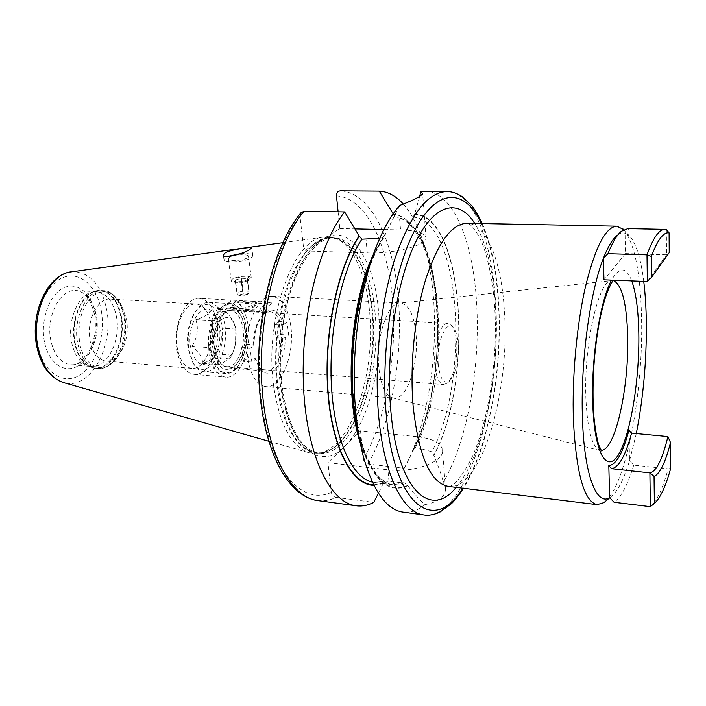 <?xml version="1.0" encoding="UTF-8"?>
<svg xmlns="http://www.w3.org/2000/svg" width="706" height="706" viewBox="0 0 706 706"><rect width="100%" height="100%" fill="white"/><g stroke="black" fill="none" stroke-linecap="round" stroke-linejoin="round"><path stroke-width="0.53" stroke-dasharray="3.53 2.65" d="M105.971 361.093C111.124 361.375 115.749 358.789 119.852 353.344C126.162 343.919 128.43 332.764 126.665 319.889L123.003 308.743C119.72 302.768 115.502 299.556 110.357 299.106C97.728 297.526 86.008 321.009 90.068 340.848C92.733 353.124 98.037 359.875 105.971 361.093L191.829 368.382C203.963 370.023 214.73 345.702 211.385 325.448C209.144 312.379 204.149 305.221 196.392 303.986C184.654 302.415 173.552 326.904 177.188 347.493C179.58 360.228 184.46 367.191 191.829 368.382M199.401 298.373C185.643 296.529 172.546 325.448 176.844 349.779C179.668 364.773 185.387 372.971 194.018 374.365C208.323 376.307 220.952 347.608 217.06 323.754C214.447 308.293 208.561 299.829 199.401 298.373L271.166 302.3L271.369 303.933L230.474 301.691L230.253 300.076M271.166 302.3C267.071 302.486 263.214 305.054 259.596 310.013L218.216 307.622C210.167 319.518 207.123 334.406 209.055 352.268C211.747 367.455 217.28 375.751 225.646 377.136C239.519 379.043 251.839 349.92 248.141 325.766C245.662 310.102 239.978 301.55 231.1 300.085M242.193 308.628C250.595 306.369 255.316 304.233 256.357 302.23L253.392 301.365L247.065 301.021C238.346 300.456 233.536 301.833 232.636 305.16L235.795 308.257L242.193 308.628C247.718 308.231 251.98 307.136 254.981 305.363L256.507 303.377L253.392 301.365M218.216 307.622L218.445 309.254L230.474 301.691M211.173 350.829C205.905 319.8 228.832 290.175 240.658 310.614C243.455 314.876 245.309 320.365 246.226 327.063C247.85 344.034 244.638 357.695 236.589 368.064C224.711 378.089 216.239 372.353 211.173 350.829M265.774 386.623C256.587 385.061 250.533 375.407 247.612 357.66C243.164 328.731 257.496 294.234 272.163 296.344C282.003 298.029 288.233 308.054 290.881 326.419C294.799 354.633 281.12 388.777 265.774 386.623L393.886 398.149C406.894 400.108 418.949 364.005 416.046 334.415C414.078 315.132 408.942 304.657 400.629 302.98L613.214 280.503M259.596 310.013L259.808 311.673L271.369 303.933M278.967 321.512L274.475 324.672L276.108 337.786L280.573 334.556L278.967 321.512L287.104 322.015L288.683 335.103L285.153 337.689C285.939 362.946 269.083 383.526 259.349 367.535L255.757 359.222L251.865 362.072L250.048 348.385L253.966 345.596C254.151 332.102 257.205 321.689 263.109 314.338C271.995 306.386 278.808 309.793 283.547 324.548L281.006 325.087C278.632 316.8 274.943 312.352 269.948 311.734C267.15 311.602 264.459 312.987 261.855 315.891L263.109 314.338M287.104 322.015L283.547 324.548M259.808 311.673L218.445 309.254M236.289 306.104L235.504 308.743C240.861 310.569 246.879 310.022 253.56 307.084L254.363 306.43C258.37 302.662 241.611 302.389 236.289 306.104M247.065 301.021C241.664 301.409 237.445 302.477 234.41 304.215L232.786 306.272L233.465 307.339L235.795 308.257M393.886 398.149L392.818 397.972C385.564 395.589 380.913 385.582 378.857 367.932C375.618 338.536 387.382 302.848 399.543 303.006M643.74 281.385C640.819 257.919 635.965 242.67 629.17 235.636L625.066 233.209L625.463 253.586L603.965 279.823M628.931 430.272L629.523 460.806L636.291 433.572M667.92 436.573L668.167 468.819L633.723 465.148L629.523 460.806C623.786 479.753 617.494 491.826 610.664 497.024L609.649 497.668M633.723 465.148C627.722 484.907 621.174 497.289 614.088 502.284M623.795 229.653C634.791 243.729 640.73 273.796 641.604 319.853C643.069 391.945 626.822 481.324 606.101 500.801M627.872 228.62L629.39 228.806L625.066 233.209C622.463 232.503 619.753 233.298 616.929 235.592L621.43 231.25M625.463 253.586L666.543 254.795L666.349 229.556L629.39 228.806M647.349 281.526L666.543 254.795L669.226 252.633M670.7 468.457L668.167 468.819C662.934 487.89 657.286 500.272 651.232 505.964M373.951 485.34L383.164 483.672L384.179 481.298L385.158 481.183L404.767 482.904L407.786 485.728C414.793 494.544 420.555 500.845 425.083 504.631C417.828 510.509 410.46 513.006 402.967 512.115M425.083 504.631C438.461 502.019 445.274 496.777 445.53 488.896L443.342 482.127C441.629 475.35 438.479 466.463 433.881 455.441L431.843 451.796L419.055 448.169L418.093 436.82C433.405 438.735 441.568 443.35 442.565 450.649C443.818 461.971 412.613 473.205 387.903 469.799L327.946 462.677L342.507 448.434C318.883 470.84 288.807 446.157 281.923 387.762C273.937 330.302 293.731 257.946 319.995 240.896L303.915 250.895L367.288 252.924C393.454 254.081 427.068 245.273 426.071 237.904C425.241 233.156 416.734 230.5 400.558 229.927L399.464 216.989L412.86 217.121L414.537 214.562L419.726 196.268M425.665 191.441C453.199 191.6 472.949 241.373 476.524 301.691C480.768 365.646 467.681 440.8 443.342 482.127M399.843 205.42L385.308 233.933L384.885 236.228L382.67 237.754L379.757 238.284M407.786 485.728C388.088 494.641 372.159 479.427 360.016 440.103L358.86 435.567M371.215 260.999L372.997 256.675C376.827 247.78 380.931 240.19 385.308 233.933M414.493 214.077C464.627 215.092 474.097 382.325 433.881 455.441M338.112 211.818L339.824 228.559L324.734 237.948C351.014 224.102 374.312 260.408 378.451 310.296C383.358 359.822 369.988 419.32 346.805 444.224L360.519 430.81L418.093 436.82M346.805 444.224L342.507 448.434M336.48 195.844C365.937 197.883 387.629 243.191 392.527 299C397.399 355.03 386.217 419.258 363.431 459.271C363.961 461.918 365.496 463.507 368.029 464.045L404.194 468.299L413.398 450.181L413.531 448.742L415.349 447.763L419.055 448.169M363.431 459.271L360.519 430.81M392.977 214.139L395.289 216.901L399.464 216.989M300.924 212.806L300.015 216.495L303.915 250.895M317.55 500.572C323.798 501.366 329.993 500.316 336.144 497.403C333.506 496.803 331.899 495.127 331.317 492.364L327.946 462.677M336.144 497.403L373.783 502.398M383.164 483.672L378.416 493.176M319.995 240.896L324.734 237.948M339.824 228.559L354.906 228.903M383.879 229.556L400.558 229.927M404.194 468.299C437.173 408.518 444.718 294.579 419.664 232.265C415.102 220.669 409.665 211.288 403.355 204.131M413.398 450.181C440.412 397.805 446.148 300.279 425.012 248.035C416.884 227.491 406.268 216.098 393.171 213.856M369.459 310.428C366.052 273.531 352.409 243.411 333.964 237.79L324.531 236.951C293.89 237.207 263.903 318.794 273.69 386.138C279.647 424.791 291.499 447.013 309.246 452.802L318.706 453.305C351.394 448.698 376.263 372.38 369.459 310.428M96.369 291.684L75.869 290.581C84.685 291.375 90.924 299.468 94.604 314.85C96.784 330.311 94.145 343.769 86.688 355.233C80.881 362.399 75.524 365.549 70.626 364.684C60.795 363.184 54.185 355.118 50.814 340.477C45.643 316.72 60.178 288.675 75.869 290.581C86.344 292.081 93.157 300.403 96.334 315.547C101.055 338.906 86.953 366.793 70.626 364.684L91.074 366.476C107.162 368.576 121.088 340.416 116.481 316.853C113.384 301.577 106.677 293.184 96.369 291.684L91.736 292.169C77.881 295.117 67.202 320.886 71.588 342.083C74.095 354.094 79.09 361.851 86.556 365.337L90.024 366.864C82.328 363.272 77.183 355.25 74.589 342.816C70.07 320.859 81.102 294.173 95.381 291.146L100.684 290.581C84.738 288.613 69.876 318.018 75.101 342.895C78.507 358.207 85.205 366.635 95.186 368.17L90.024 366.864C107.736 375.318 126.268 343.804 120.841 316.694C116.772 297.958 108.292 289.442 95.381 291.146L91.736 292.169M91.074 366.476L86.556 365.337M240.561 253.63C248.062 253.198 252.148 253.966 252.81 255.934L250.939 258.078C244.55 262.2 223.334 263.232 223.943 259.411L227.253 256.543M229.679 257.311L228.276 258.864C227.861 261.538 242.661 260.823 247.153 257.937L248.486 256.437C248.856 253.763 234.277 254.46 229.679 257.311M232.601 278.914L231.224 280.547C230.827 283.371 245.547 282.709 249.995 279.7L251.301 278.111C251.645 275.296 237.154 275.931 232.601 278.914M248.115 279.611C242.696 281.844 237.904 282.268 233.757 280.891L234.454 278.994C238.628 276.258 251.76 276.302 248.821 279.064L248.115 279.611M235.433 279.982L235.486 282.1L243.649 282.418L247.453 280.688L247.347 278.57L241.39 278.305L235.433 279.982L237.145 292.699L243.076 290.996L249.015 291.296L249.059 293.308L243.093 295.029L237.507 294.852L237.145 292.699M247.347 278.57L249.015 291.296M247.382 280.52L249.059 293.308M240.234 294.667C244.576 293.325 246.641 293.44 246.429 294.984L240.34 295.752L240.234 294.667M241.39 282.215L243.093 295.029M235.398 281.941L237.119 294.72M241.39 278.305L243.076 290.996M243.455 361.393L248.353 357.854L247.012 351.394L246.535 344.29L241.602 347.758L243.455 361.393L251.865 362.072M241.602 347.758L250.048 348.385M280.573 334.556L288.683 335.103M248.353 357.854L255.051 358.374L255.757 359.222M276.108 337.786L282.621 338.236L285.153 337.689M245.203 328.934C246.579 343.292 243.87 354.844 237.092 363.616C234.295 366.705 231.339 368.153 228.232 367.95C221.861 366.891 217.669 360.581 215.648 349.029C212.585 330.382 222.231 308.151 232.362 309.546C235.469 309.784 238.196 311.628 240.525 315.088C242.873 318.68 244.426 323.295 245.203 328.934M282.621 338.236C282.832 355.392 274.422 372.177 265.747 371.074C262.967 370.809 260.488 369.061 258.317 365.823L255.051 358.374M246.535 344.29L253.251 344.784C253.516 332.305 256.384 322.677 261.855 315.891M274.475 324.672L281.006 325.087M213.035 349.567C208.305 321.733 228.894 295.064 239.555 313.49C242.043 317.312 243.702 322.218 244.532 328.219C245.988 343.451 243.111 355.736 235.901 365.055C225.196 374.101 217.572 368.938 213.035 349.567M226.741 366.652C236.775 368.029 245.785 346.84 243.058 329.217C241.231 317.876 237.11 311.673 230.712 310.622C220.96 309.281 211.694 330.602 214.642 348.482C216.574 359.575 220.607 365.637 226.741 366.652L443.597 384.62C438.991 383.685 436.087 377.18 434.878 365.108C433.087 345.613 440.615 322.095 447.931 323.383L451.575 325.484C454.39 328.996 456.12 334.971 456.773 343.398C457.347 361.825 454.258 375.045 447.498 383.058L443.597 384.62M438.267 364.349C436.202 342.507 446.607 318.468 453.508 327.99C456.076 331.202 457.664 336.683 458.256 344.422C458.776 361.366 455.944 373.509 449.766 380.843C443.862 384.655 440.032 379.157 438.267 364.349M253.251 344.784L253.966 345.596M210.52 350.97C206.805 328.581 218.436 301.903 230.58 303.58C234.33 303.862 237.604 306.069 240.411 310.216C243.243 314.541 245.132 320.1 246.059 326.887C247.7 344.069 244.444 357.916 236.289 368.426C232.927 372.124 229.371 373.853 225.629 373.606C217.995 372.344 212.956 364.799 210.52 350.97M224.958 325.51C228.462 347.299 217.051 373.518 204.193 371.762C200.054 371.347 196.471 368.647 193.453 363.661L188.723 349.293C186.887 333.038 189.755 319.571 197.336 308.893C201.025 304.383 204.943 302.212 209.1 302.38C217.324 303.704 222.611 311.417 224.958 325.51M221.869 326.137C226.891 354.783 204.369 383.534 192.403 361.701L187.99 348.314C186.278 333.179 188.952 320.639 196.021 310.684C205.808 297.808 219.557 306.766 221.869 326.137M219.548 327.655L215.295 315.079C205.552 297.623 186.031 321.398 190.514 346.664C194.891 364.331 202.093 368.797 212.109 360.06C218.445 351.667 220.925 340.866 219.548 327.655M191.979 346.355C197.398 337.706 198.704 328.793 195.897 319.615C204.766 316.879 209.47 313.941 210 310.816L217.545 318.918L219.901 328.061C222.681 336.956 221.437 345.578 216.186 353.935L214.553 356.998C212.762 359.125 208.702 361.26 202.375 363.413C203.054 358.145 199.595 352.453 191.979 346.355L208.314 347.59C214.147 353.591 217.545 359.301 218.516 364.746C225.488 361.675 230.024 358.489 232.124 355.171L235.433 344.113L236.166 333.859L235.83 329.12C234.974 323.577 231.736 317.788 226.105 311.77C223.926 314.823 219.292 317.779 212.206 320.648C213.3 329.773 212.003 338.756 208.314 347.59M216.186 353.935L232.124 355.171M219.901 328.061L235.83 329.12M214.121 345.79C216.46 365.205 232.477 362.928 235.46 343.672L235.795 331.185C233.059 305.345 209.982 319.827 214.121 345.79M210 310.816L226.105 311.77M195.897 319.615L212.206 320.648M202.375 363.413L218.516 364.746M119.852 353.344L116.605 358.145C124.353 346.584 127.133 332.932 124.962 317.206L120.47 303.536C112.475 290.545 102.891 288.339 91.709 296.917C81.216 308.337 77.21 323.675 79.681 342.931C83.829 368.108 104.779 375.592 116.605 358.145C109.651 366.149 103.35 369.565 97.702 368.4C87.729 366.855 81.049 358.427 77.651 343.09C72.444 318.185 87.288 288.745 103.2 290.713C108.98 290.36 114.734 294.64 120.47 303.536L123.003 308.743M601.194 450.357L599.976 450.234C592.113 447.401 587.418 430.025 585.883 398.113C583.615 344.325 598.979 278.702 611.996 280.45L614.573 279.249L613.47 280.194M631.755 280.909C626.213 266.647 619.471 266.383 611.537 280.114M448.363 486.408C481.404 490.855 509.926 391.751 504.472 312.546C501.922 263.144 487.202 223.528 466.993 223.281M456.102 487.361C483.16 456.155 499.769 374.754 495.515 307.304C493.309 270.813 486.399 242.855 474.785 223.431M481.43 223.555C490.882 244.426 496.565 271.351 498.498 304.33C502.531 370.826 488.058 449.872 462.695 488.164M446.766 191.591C473.391 191.75 492.303 241.893 495.568 302.636C502.469 398.916 467.01 520.401 423.882 514.939M389.024 481.66L387.903 469.799M372.38 482.101L374.507 482.48L385.158 481.183M404.767 482.904L393.083 484.793C379.66 482.983 368.682 468.934 360.166 442.644M373.5 254.186L382.67 237.754M415.349 447.763C453.349 376.43 443.695 222.222 395.528 216.918M412.86 217.121C461.203 219.548 470.487 380.137 431.843 451.796M407.741 485.287C384.814 497.183 360.289 465.695 353.9 404.423C347.326 343.354 362.09 266.868 385.352 234.436M414.537 214.562C464.442 215.63 473.885 382.149 433.846 455.026M367.288 252.924L365.999 239.308M383.12 483.231L373.712 484.863M392.986 214.306C442.565 219.354 452.458 377.225 413.363 449.766M331.317 492.364C302.618 505.911 270.804 471.846 261.776 403.929C252.519 336.206 270.698 251.345 300.015 216.495M374.868 311.046C382.193 376.792 353.212 457.903 318.856 453.181C299.821 449.81 287.077 427.518 280.635 386.314C270.592 316.376 303.183 232.998 334.097 237.931C354.977 238.293 371.25 270.363 374.868 311.046M368.029 464.045C391.654 422.656 403.276 355.983 398.334 297.808C393.348 239.855 370.968 192.65 340.424 190.849M372.494 310.914C368.85 270.266 352.515 238.222 331.564 237.86C300.553 232.936 267.892 316.209 277.988 386.085C284.456 427.236 297.244 449.51 316.341 452.899L318.856 453.181C316.341 453.649 311.92 451.443 305.583 446.571C302.503 443.562 298.435 439.75 291.578 424.756C287.36 414.034 284.271 401.502 282.294 387.144C278.058 353.291 282.488 312.467 293.475 282.85C305.998 252.66 319.536 237.684 334.097 237.931L331.564 237.86L336.815 238.734C319.942 234.392 304.542 247.312 290.607 277.476C278.093 307.092 272.684 350.326 277.22 386.058C282.568 430.139 302.115 456.676 321.662 452.775L316.341 452.899C350.803 457.629 379.854 376.607 372.494 310.914M333.964 237.79L336.815 238.734C355.939 247.224 367.632 271.254 371.885 310.843C378.601 372.406 353.962 448.231 321.662 452.775L318.706 453.305M71.562 271.828C89.574 271.616 101.276 284.2 106.668 309.59C114.204 346.796 89.768 390.877 63.716 382.643M101.285 310.755C105.759 335.747 96.06 365.293 79.54 375.257C63.116 385.591 43.004 372.353 37.789 345.366C32.317 318.521 44.028 286.309 61.528 278.235C78.948 269.754 97.049 285.656 101.285 310.755M44.434 341.748C40.127 320.33 49.358 294.667 63.337 288.022C77.263 281.05 91.965 293.634 95.434 313.941C99.105 334.159 91.171 358.11 77.819 365.973C64.537 374.136 48.546 363.272 44.434 341.748M121.432 316.703C118.255 300.844 111.336 292.143 100.684 290.581L103.2 290.713C113.834 292.275 120.735 300.985 123.903 316.862C128.633 341.316 114.284 370.562 97.702 368.4L95.186 368.17C111.804 370.341 126.18 341.13 121.432 316.703M110.357 299.106L196.392 303.986M235.504 308.743L233.465 307.339M256.357 302.23L256.507 303.377M232.636 305.16L232.786 306.272M254.363 306.43L255.934 304.595M272.163 296.344L400.629 302.98M392.818 397.972L601.547 450.922M610.664 497.024L609.755 497.774M629.17 235.636L623.76 229.679M448.654 486.443C447.878 484.96 453.296 492.726 471.326 458.776C487.678 424.43 498.127 360.978 494.774 308.734C493.15 276.999 485.384 247.524 478.659 235.98C469.993 221.702 467.857 223.926 467.275 223.281M482.269 223.573C491.402 244.938 496.892 271.704 498.736 303.862C500.413 335.774 498.586 367.755 493.247 399.808L484.607 438.082C480.565 452.467 472.835 473.117 463.533 488.27M360.016 440.103L363.616 457.444M372.997 256.675L379.007 240.022M445.53 488.896L442.565 450.649M384.179 481.298L374.507 482.48L393.083 484.793C389.606 484.281 384.964 482.939 377.057 474.803C366.59 462.077 357.412 435.461 353.962 402.058C347.908 342.136 362.487 267.733 384.885 236.219M426.071 237.904L422.62 193.356M413.531 448.742C431.401 412.869 440.438 356.38 436.846 307.286C433.475 258.246 415.852 219.125 395.289 216.901M425.012 248.035L419.664 232.265M268.651 441.206L309.246 452.802M282.7 242.714L324.531 236.951M252.81 255.934L251.777 247.903M223.943 259.411L223.352 255.104M231.224 280.547L228.276 258.864M235.486 282.1L233.757 280.891M247.453 280.688L248.821 279.064M246.368 295.02L248.839 293.44M240.34 295.752L237.507 294.852M251.301 278.111L248.486 256.437M194.018 374.365L225.646 377.136M228.232 367.95L265.747 371.074M232.362 309.546L269.948 311.734M240.525 315.088L239.555 313.49M230.712 310.622L447.931 323.383M453.508 327.99L451.575 325.484M449.766 380.843L447.498 383.058M237.092 363.616L235.901 365.055M258.317 365.823L259.349 367.535M204.193 371.762L225.629 373.606M192.403 361.701L193.453 363.661M196.021 310.684L197.336 308.893M209.1 302.38L230.58 303.58M217.545 318.918L215.295 315.079M214.553 356.998L212.109 360.06M236.104 334.6L236.166 333.859M235.46 343.672L235.433 344.113"/><path stroke-width="1.06" d="M647.349 281.526L651.647 277.22L651.4 256.437L646.996 254.857C653.209 237.754 659.21 229.256 664.999 229.362L627.872 228.62L621.43 231.25C616.903 234.948 612.411 242.44 607.937 253.701L646.996 254.857L647.349 281.526L603.965 279.823L603.401 258.308C589.889 291.949 580.314 363.369 582.476 418.967C584.241 475.359 596.623 506.158 609.649 497.668L608.81 465.669C616.17 464.822 622.868 453.023 628.931 430.272L631.579 433.122L667.92 436.573C662.387 459.385 656.377 471.484 649.899 472.87L650.35 506.67L654.374 503.422L654.047 476.365C659.925 473.85 665.414 462.58 670.523 442.565L670.7 468.457C665.617 486.655 660.172 498.312 654.374 503.422M636.291 433.572C643.316 397.91 646.661 360.775 646.325 322.157C646.114 307.348 645.258 293.758 643.74 281.385M654.047 476.365L649.899 472.87L611.617 468.705L608.81 465.669M609.649 497.668L614.088 502.284L650.35 506.67L651.232 505.964M606.101 500.801L603.877 502.646L597.144 504.649C584.241 501.825 576.343 474 573.448 421.191C571.851 377.798 576.661 324.742 585.592 286.151C595.396 246.738 605.819 226.741 616.859 226.176L623.795 229.653M616.929 235.592C612.376 239.325 607.866 246.897 603.401 258.308L607.937 253.701M651.647 277.22L669.226 252.633L669.094 232.883L666.349 229.556L664.999 229.362M651.4 256.437C657.56 239.819 663.455 231.965 669.094 232.883M667.92 436.573L670.523 442.565M423.882 514.939L402.967 512.115C386.685 509.803 373.571 491.579 363.616 457.444C360.245 444.983 357.757 431.031 356.142 415.596C349.788 357.563 359.636 283.98 379.007 240.022C385.432 225.179 392.377 213.644 399.843 205.42C414.281 199.913 421.87 195.889 422.62 193.356L420.697 191.935L425.665 191.441L446.766 191.591C427.342 192.2 409.807 215.286 394.169 260.841C380.057 305.557 373.942 367.367 378.831 417.828C384.293 476.188 403.444 512.944 423.882 514.939C428.604 515.777 433.961 514.824 439.953 512.079L451.346 503.775C454.258 501.119 458.318 495.947 463.533 488.27M358.86 435.567C346.319 386.597 351.897 307.719 371.215 260.999M419.726 196.268L420.697 191.935M379.757 238.284L361.878 239.202L359.151 235.928C337.671 267.115 323.675 333.391 327.752 390.559C331.723 447.851 352.082 485.331 373.951 485.34M304.057 211.288C276.893 243.235 257.902 317.365 261.829 384.293C265.632 451.328 290.466 497.553 317.55 500.572C287.033 496.239 263.259 449.687 259.111 384.082C255.104 318.274 273.46 245.503 300.924 212.806L304.057 211.288L344.607 211.924L359.151 235.928M378.416 493.176L373.783 502.398C367.932 505.408 362.037 506.537 356.098 505.778C330.373 502.972 306.907 456.191 303.58 388.018C300.129 319.942 318.6 244.426 344.607 211.924M393.171 213.856L379.272 191.123L340.424 190.849C337.759 191.123 336.444 192.782 336.48 195.844L338.112 211.818M354.906 228.903L383.879 229.556M403.355 204.131C396.092 195.968 388.071 191.635 379.272 191.123M225.364 252.722L223.325 254.928C222.575 259.384 243.596 253.798 249.818 249.465L251.777 247.903C252.448 246.694 232.062 249.262 225.364 252.722M227.253 256.543L240.561 253.63M613.214 280.503C621.907 284.324 626.734 302.971 627.687 336.462C629.125 387.391 615.235 450.86 601.194 450.357M611.537 280.114C600.171 300.35 591.098 358.118 592.758 403.382C594.302 454.629 607.531 474.997 619.294 453.128C631.111 431.957 639.574 378.284 638.824 333.532C638.409 310.605 636.053 293.069 631.755 280.909M611.617 468.705C618.897 467.443 625.551 455.582 631.579 433.122M467.275 223.281L466.993 223.281C451.708 223.758 437.932 242.476 425.683 279.452C414.599 315.635 409.639 365.39 413.151 406.365C418.711 456.305 430.448 482.992 448.363 486.408L448.654 486.443M474.785 223.431C459.103 198.554 435.143 202.428 415.737 241.937C396.348 281.182 385.397 353.653 390.895 411.554C397.849 490.776 430.951 519.387 456.102 487.361M462.695 488.164C435.399 533.674 394.707 508.849 386.367 416.063C379.978 350.317 393.683 267.468 416.443 227.182C439.185 186.49 465.748 189.826 481.43 223.555M361.878 239.202C341.836 269.057 328.519 330.346 331.379 384.805C334.167 439.344 351.994 477.865 372.38 482.101M360.166 442.644C343.875 392.863 350.361 301.171 373.5 254.186M373.712 484.863C351.976 484.537 331.846 447.057 327.963 390.1C323.975 333.267 337.874 267.495 359.204 236.431M268.651 441.206L63.716 382.643C50.991 378.531 42.413 366.705 37.983 347.175C30.605 313.64 49.341 273.301 71.562 271.828L282.7 242.714M601.547 450.922L599.35 446.342C598.141 444.63 593.649 425.903 593.128 402.332C592.466 375.045 594.584 348.084 599.473 321.451C601.865 309.528 604.53 299.618 607.46 291.702C610.16 285.268 612.164 281.438 613.47 280.194M609.755 497.774L603.877 502.646M623.76 229.679L623.248 229.115M466.993 223.281L616.859 226.176M317.55 500.572L356.098 505.778M63.716 382.643C49.976 377.966 40.992 365.937 36.783 346.54M36.765 346.478C29.749 313.588 47.426 274.105 71.562 271.828M482.269 223.573C478.509 215.268 473.338 207.476 471.952 205.949L461.945 196.462C456.579 193.073 451.513 191.45 446.766 191.591M448.363 486.408L597.144 504.649"/></g></svg>
